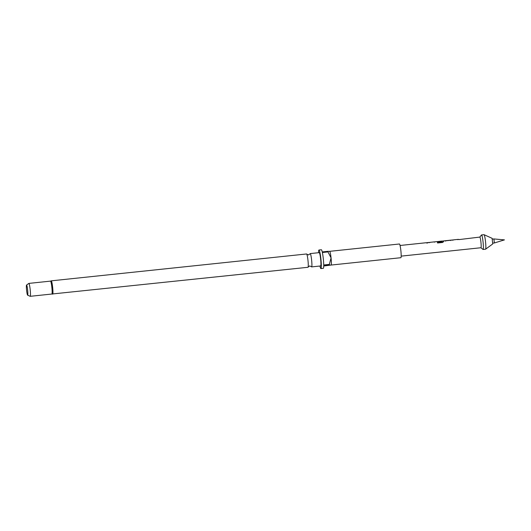 <?xml version="1.0" encoding="UTF-8"?>
<svg xmlns="http://www.w3.org/2000/svg" width="531" height="531" viewBox="0 0 531 531"><rect width="100%" height="100%" fill="white"/><g stroke="black" fill="none" stroke-linecap="round" stroke-linejoin="round"><path stroke-width="0.8" d="M307.96 267.285A6.691 0.71 -96 0 0 307.987 267.285A6.691 0.71 -96 0 0 308.007 267.279A6.691 0.71 -96 0 0 308.126 267.086A6.691 0.71 -96 0 0 307.993 260.555A6.691 0.71 -96 0 0 306.765 254.137A6.691 0.71 -96 0 0 306.579 253.971A6.691 0.71 -96 0 0 306.56 253.977M437.75 241.665L441.553 241.512M492.841 243.138L494.348 242.979L493.923 238.943L492.416 239.103M483.071 249.47A7.301 0.777 84 0 0 483.097 249.464A7.301 0.777 84 0 0 483.064 242.01A7.301 0.777 84 0 0 481.544 234.948A7.301 0.777 84 0 0 481.517 234.954A7.301 0.777 84 0 0 481.464 234.994L479.792 237.091A5.356 0.571 84 0 1 479.825 237.085A5.356 0.571 84 0 1 480.94 242.269A5.356 0.571 84 0 1 480.96 247.731A5.356 0.571 84 0 1 480.94 247.738A5.356 0.571 84 0 1 480.927 247.731L482.984 249.437A7.301 0.777 84 0 0 483.071 249.47L485.54 249.212A7.301 0.777 84 0 1 485.513 249.212M483.987 234.695A7.301 0.777 84 0 1 484.007 234.689A7.301 0.777 84 0 1 484.06 234.695A7.301 0.777 84 0 1 485.546 241.864A7.301 0.777 84 0 1 485.586 249.192A7.301 0.777 84 0 1 485.56 249.205A7.301 0.777 84 0 1 485.54 249.212M492.111 238.319L492.728 243.961L485.586 249.192M458.757 239.401L457.629 239.421L457.875 239.713M479.825 237.085L459.076 239.587M453.527 240.005L452.379 239.972L452.618 240.271M450.852 240.57L451.011 240.118L444.653 240.835M452.392 239.972L451.111 240.151M443.113 241.047L444.573 240.795M443.193 240.941L443.577 241.658L442.628 242.461L437.571 242.992L437.385 242.262L442.15 241.764L441.858 241.081L436.834 241.658M435.294 241.87L434.166 241.89L434.411 242.182M430.057 242.475L428.909 242.441L429.154 242.74M427.389 243.039L427.548 242.587L427.794 242.879L426.585 243.006M428.929 242.441L427.568 242.587L427.794 242.879M445.602 241.12L445.761 240.669L449.817 240.277M306.765 254.137L308.524 254.946L310.077 253.785A6.691 0.71 84 0 1 310.204 253.592A6.691 0.71 84 0 1 310.223 253.586A6.691 0.71 84 0 1 311.617 260.064A6.691 0.71 84 0 1 311.644 266.894A6.691 0.71 84 0 1 311.624 266.901A6.691 0.71 84 0 1 311.445 266.735L309.679 265.925L308.126 267.086M52.635 294.154A6.691 0.71 84 0 0 52.662 294.154A6.691 0.71 84 0 1 52.662 294.154A6.691 0.71 84 0 0 52.655 287.317A6.691 0.71 84 0 0 51.255 280.839A6.691 0.71 84 0 1 51.255 280.839L50.465 281.138A6.491 0.69 84 0 1 50.505 281.125A6.491 0.69 84 0 1 51.859 287.404A6.491 0.69 84 0 1 51.885 294.028A6.491 0.69 84 0 1 51.859 294.035A6.491 0.69 84 0 1 51.839 294.035M319.211 252.643A6.691 0.71 84 0 1 319.231 252.637A6.691 0.71 84 0 1 320.631 259.115A6.691 0.71 84 0 1 320.658 265.945A6.691 0.71 84 0 1 320.631 265.951A6.691 0.71 84 0 1 320.611 265.951L311.624 266.901M329.651 251.309L329.724 251.369A6.896 0.73 84 0 1 331.065 257.907A6.896 0.73 84 0 1 331.158 265.009A6.896 0.73 84 0 1 331.145 265.029L323.724 266.024M399.412 244.001A6.896 0.73 84 0 1 399.438 243.994A6.896 0.73 84 0 1 400.872 250.665A6.896 0.73 84 0 1 400.905 257.708A6.896 0.73 84 0 1 400.878 257.714A6.896 0.73 84 0 1 400.859 257.708L331.098 265.055M318.547 252.71A9.332 0.989 84 0 1 318.925 250.028A9.332 0.989 84 0 1 318.958 250.015A9.332 0.989 84 0 1 320.903 259.048A9.332 0.989 84 0 1 320.943 268.567A9.332 0.989 84 0 1 320.91 268.573A9.332 0.989 84 0 1 319.947 266.024M321.335 249.769A9.332 0.989 84 0 1 321.361 249.762A9.332 0.989 84 0 1 322.237 251.926L327.853 251.336A9.332 0.989 -96 0 1 327.985 251.913L322.37 252.504A9.332 0.989 84 0 1 323.724 264.996L329.339 264.405A9.332 0.989 -96 0 1 329.346 265.035L323.724 265.626A9.332 0.989 84 0 1 323.346 268.314A9.332 0.989 84 0 1 323.319 268.321A9.332 0.989 84 0 1 323.286 268.321M26.563 285.061A5.084 0.538 84 0 1 27.632 289.893A5.084 0.538 84 0 1 27.665 295.163A5.084 0.538 84 0 1 27.612 295.163A5.084 0.538 84 0 1 26.577 290.172A5.084 0.538 84 0 1 26.55 285.067A5.084 0.538 84 0 1 26.563 285.061M28.78 283.441A6.491 0.69 84 0 1 28.8 283.421A6.491 0.69 84 0 1 28.84 283.401A6.491 0.69 84 0 1 30.194 289.687A6.491 0.69 84 0 1 30.221 296.305A6.491 0.69 84 0 1 30.201 296.311A6.491 0.69 84 0 1 30.154 296.305L27.612 295.163M28.8 283.421A6.491 0.69 84 0 1 28.82 283.408L26.55 285.067M329.346 265.035L331.105 265.049M329.618 251.349L327.853 251.336M327.985 251.913L331.065 257.907L329.339 264.405M449.83 240.244L445.927 240.689M494.348 242.979L504.45 239.879L493.923 238.943M435.38 241.844L434.292 241.957M437.391 242.335L442.217 241.718M443.577 241.724L443.219 241.021L441.978 241.147M445.934 240.769L449.823 240.357M445.768 240.755L444.732 240.862M458.844 239.375L457.755 239.488M452.498 240.045L453.607 239.926M436.913 241.685L437.829 241.585M429.035 242.514L430.143 242.395M481.544 234.948L484.007 234.689M492.137 238.326L484.06 234.695M400.055 245.481L426.36 242.713M430.13 242.315L434.185 241.89M435.4 241.758L436.754 241.618M453.6 239.846L457.649 239.421M401.177 256.128L480.94 247.738M310.223 253.586L319.231 252.637M329.678 251.336L399.438 243.994M318.958 250.015L321.361 249.762M51.255 280.839L306.579 253.971M28.84 283.401L50.505 281.125M30.201 296.311L51.859 294.035M51.819 294.028L307.987 267.285M320.91 268.573L323.319 268.321M426.466 242.78L427.574 242.667M449.89 240.317L451.038 240.198"/></g></svg>
